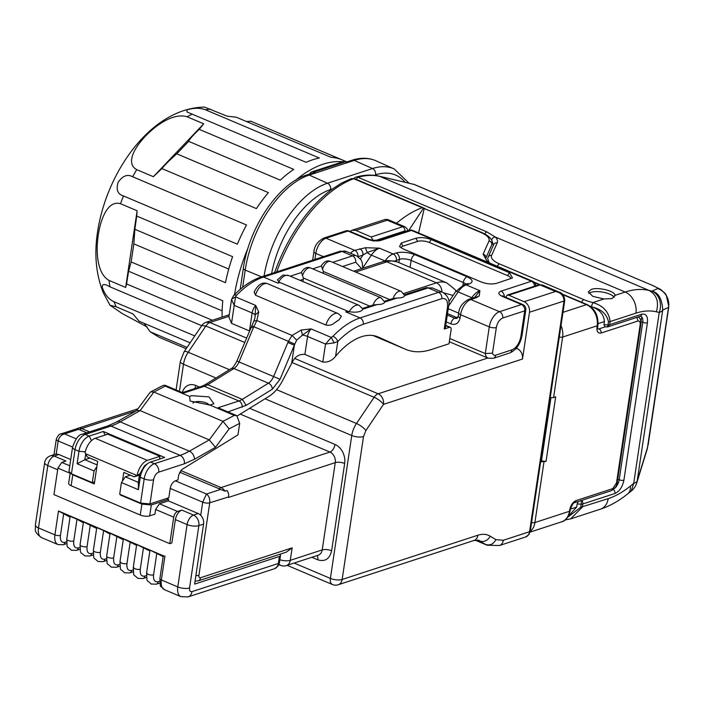 <?xml version="1.0" encoding="UTF-8"?>
<svg xmlns="http://www.w3.org/2000/svg" width="704" height="704" viewBox="0 0 704 704"><rect width="100%" height="100%" fill="white"/><g stroke="black" fill="none" stroke-linecap="round" stroke-linejoin="round"><path stroke-width="1.06" d="M445.746 325.371L450.322 327.316A3.379 1.839 113 0 1 451.106 329.745L449.002 343.772L431.209 349.58C421.538 352.686 412.808 352.519 405.038 349.07L378.022 336.899M450.322 327.316A3.379 1.839 113 0 0 449.478 327.307L444.242 329.014A5.069 1.822 8.5 0 0 445.333 328.108L448.598 306.284C450.058 300.582 448.14 295.953 442.842 292.371L432.414 287.954L425.885 287.778A5.069 3.837 71.9 0 1 428.155 287.918L432.414 287.962M377.643 336.741L378.426 337.075C373.366 334.858 367.699 334.743 361.416 336.741C352.554 339.812 343.939 346.324 335.588 356.294C332.068 360.686 327.809 362.595 322.819 362.014L325.512 344.045L334.074 342.901L337.806 341.502A5.069 2.455 -135.9 0 0 332.966 336.266L331.311 337.462L334.074 342.901M373.085 335.544L405.671 349.342L373.111 335.544M228.906 317.011L231.519 323.347L249.515 330.968M322.819 362.014L304.885 354.42C299.534 353.901 295.398 356.356 292.477 361.768L282.621 380.565C278.837 387.702 274.349 392.929 269.157 396.238L237.169 415.994M236.438 295.381A84.436 45.962 -67 0 1 263.551 277.059A5.069 3.837 -108.1 0 0 261.281 276.918C251.838 280.069 242.651 286.246 233.728 295.434A5.069 2.455 -135.9 0 1 236.438 295.381L235.523 296.886L234.203 305.369L231.554 299.482L228.87 317.284M331.311 337.462L325.512 344.045L307.578 336.45A8.439 3.027 8.5 0 0 302.438 335.104L301.286 330.009L311.133 328.909L331.311 337.462M291.658 363.246L294.351 345.224L296.622 340.182L302.438 335.104L311.133 328.909A8.439 4.594 113 0 0 307.578 336.45L304.885 354.42M231.466 299.886L231.625 299.112L235.523 296.886L255.702 305.43L254.989 317.75L253.827 321.156L256.837 320.531L292.107 335.465L301.286 330.009M393.131 298.514L397.135 298.03C401.526 298.012 404.061 297.185 404.738 295.548L401.113 291.315A8.439 4.594 -67 0 0 393.149 298.452M373.12 305.034L377.124 304.559C381.524 304.533 384.058 303.706 384.727 302.078L381.102 297.836A8.439 4.594 -67 0 0 373.146 304.973M349.158 311.722C356.55 312.778 361.152 311.934 362.965 309.17L359.137 305.36A12.663 6.899 -67 0 0 349.158 311.722L345.717 311.863L348.515 311.45M231.519 323.347L234.203 305.369L252.138 312.972A8.439 4.594 -67 0 1 255.702 305.43L258.72 311.986L256.837 320.531L253.317 327.879L251.953 327.272M339.187 319.704A84.436 45.962 113 0 0 334.576 322.872L339.187 319.704L341.352 316.307M254.214 291.887L255.482 295.214L325.917 325.046C329.41 325.662 332.297 324.931 334.576 322.872M233.728 295.434L231.554 299.482M301.558 271.999L301.479 272.51L290.242 276.179M321.561 265.478L321.482 265.989L312.682 268.858M279.356 282.163L277.895 283.14A84.436 45.962 113 0 1 279.981 282.515L278.722 281.89L277.517 279.717M296.622 340.182L292.107 335.465L288.402 341.317L294.73 344.062M227.946 411.91L246.18 405.363L272.334 389.206L280.051 379.28L294.351 345.224L287.892 342.522L288.402 341.317L252.331 326.102M249.454 330.942L252.138 312.972A8.439 3.027 -171.5 0 1 255.05 315.031L258.72 311.986M279.981 282.515L347.802 311.238M300.089 280.35L303.257 279.312A5.069 3.837 71.9 0 0 303.301 277.974L301.479 272.51M321.482 265.989L323.303 271.454A5.069 3.837 71.9 0 1 323.259 272.791L323.189 273.302M237.97 434.861L181.87 469.524L178.702 474.901L177.954 479.961L175.331 480.814C172.744 482.011 171.037 484.546 170.21 488.418L168.819 497.772L149.97 503.914L153.578 479.75C154.396 475.895 156.103 473.361 158.699 472.146L184.36 463.786L194.41 459.281L215.477 447.33L229.134 428.859L239.694 423.342L237.97 434.861M94.6 481.879L92.303 482.627L71.438 473.792L68.948 471.425L72.556 447.26A6.758 2.429 -171.5 0 0 75.046 449.627L71.438 473.792M153.578 479.75A6.758 2.429 -171.5 0 1 144.179 478.905L140.562 503.07L149.97 503.914M140.562 503.07L119.698 494.226L121.44 482.539L125.286 476.837L130.346 475.191M149.908 392.612L150.709 391.882L153.868 392.049L222.992 421.326L229.134 428.859M239.694 423.342L236.755 415.642L234.335 415.404L209.871 405.038L213.902 403.762L209 396.862L191.426 395.657L189.666 396.484L165.202 386.118L164.877 385.202L162.686 385.625L150.709 391.882M234.335 415.404L222.992 421.326L209.264 439.886L140.131 410.608L120.243 421.89A6.758 4.62 -119.6 0 0 116.723 421.916L107.914 425.876A6.758 5.122 -108.1 0 1 110.942 426.061A84.436 45.962 113 0 0 120.243 421.89L189.376 451.167L209.264 439.886L215.477 447.33M287.883 342.522L273.583 376.578A10.129 5.518 -67 0 1 268.444 383.187L242.29 399.353A25.326 13.79 -67 0 1 238.894 400.963L218.099 407.739L236.755 415.642M164.877 385.202L183.533 393.096L204.327 386.32L238.894 400.963A5.069 3.837 71.9 0 1 242.114 407.29M165.202 386.118L153.868 392.049L140.131 410.608L136.91 410.467L116.723 421.916M159.535 459.105L159.958 456.289L107.782 434.183L95.216 438.284A13.508 7.357 113 0 0 85.114 452.698L87.234 456.931L97.671 461.349L94.292 483.947L72.776 474.839L70.576 473.37M105.142 435.046L103.33 431.473L164.639 457.442L150.506 462.044A13.508 7.357 113 0 0 148.254 463.197A13.508 7.357 113 0 0 140.263 477.25L144.179 478.905A13.508 7.357 -67 0 1 154.414 463.707L180.074 455.338A6.758 5.122 71.9 0 1 184.36 463.786M121.44 482.539L138.398 489.72L140.263 477.25L139.489 474.566L138.327 482.363L125.286 476.837M91.494 440.616L89.197 436.084A13.508 7.357 113 0 0 78.962 451.282L77.097 463.76L94.054 470.941L96.862 466.761M94.054 470.941L92.303 482.627M303.257 279.312L302.922 281.547M209.871 405.038L190.062 401.034L189.666 396.484M107.914 425.876L82.262 434.236A6.758 5.122 71.9 0 1 85.281 434.43L89.197 436.084L103.33 431.473M138.398 489.72L138.327 482.363M148.254 463.197L144.487 465.784L139.489 474.566M77.097 463.76L84.85 459.712L85.712 453.922M97.134 464.922L84.85 459.712L89.91 458.058M209.334 405.152A8.439 3.027 8.5 0 0 203.069 402.019A8.439 3.027 8.5 0 0 194.647 401.993A8.439 3.027 8.5 0 0 192.922 403.172M166.602 498.485L168.582 499.33L168.353 500.887L198.22 513.533A8.439 6.398 -108.1 0 1 200.728 515.293L202.69 502.172L206.51 494.014C208.982 495.933 210.065 498.863 209.748 502.806L228.545 496.927L228.474 497.438L335.262 462.616A8.439 6.398 -108.1 0 0 329.903 452.056L221.021 487.564A8.439 6.398 71.9 0 1 224.937 491.154L227.031 490.468A6.758 5.122 71.9 0 1 228.545 496.927M60.79 433.981L64.592 433.91C61.248 434.729 59.101 437.078 58.168 440.959L56.206 454.08L58.81 454.494L70.717 459.536M179.617 472.155L220.66 489.403L206.51 494.014L175.331 480.814M77.264 428.604A8.439 6.398 71.9 0 1 77.933 428.331L77.088 428.666L86.68 432.793M58.81 454.494L54.199 456.069A8.439 6.398 -108.1 0 0 50.424 455.84A8.439 8.439 0 0 0 44.686 462.616A8.439 3.027 -171.5 0 0 47.802 465.573A8.439 4.594 -67 0 1 54.199 456.069L65.938 461.041L61.758 462.414L57.913 468.107L70.154 473.299M56.206 454.08A8.439 6.398 -108.1 0 0 55.132 454.3L50.424 455.84M139.41 475.112L134.191 476.819L123.763 472.402L122.47 481.008M120.446 494.551L121.018 494.789M120.384 495L141.9 504.117L140.272 515.029L71.139 485.751A6.758 2.429 -171.5 0 1 68.649 483.384L70.18 473.132M168.582 499.33L151.307 504.962L141.9 504.117M168.353 500.887L159.447 503.791L155.61 509.485L154.915 514.166L149.679 515.874A6.758 2.429 -171.5 0 1 140.272 515.029M159.447 503.791L177.584 511.465L181.773 510.101C178.526 511.606 176.396 514.765 175.366 519.605L171.873 542.986L169.778 543.664L53.953 494.613L57.913 468.107M203.579 524.093L198.862 525.633L189.543 587.981C189.314 590.753 190.133 591.967 191.99 591.633L278.362 563.473L279.409 556.459L194.603 584.109L203.579 524.093A8.439 6.398 -108.1 0 0 200.728 515.293M181.773 510.101L193.512 515.073A8.439 4.594 -67 0 0 187.106 524.577A8.439 3.027 -171.5 0 0 198.862 525.633A8.439 6.398 -108.1 0 0 193.512 515.073L198.22 513.533M224.937 491.154L220.66 489.403M177.584 511.465A5.069 2.754 113 0 0 173.738 517.167L169.778 543.664M134.191 476.819L139.577 474.047M164.006 556.081L58.494 510.99L54.921 534.89L38.482 527.93L47.802 465.573L57.666 469.753M95.216 438.284L147.391 460.381A13.508 7.357 113 0 0 137.289 474.795M279.409 556.459A5.069 1.822 8.5 0 0 280.509 555.544A5.069 1.822 8.5 0 0 279.664 554.321M198.194 580.879L286.282 552.165L292.151 547.853L200.543 577.72A5.069 3.837 71.9 0 1 198.194 580.879L195.052 581.099M70.039 517.176L58.494 510.99M70.189 516.155L66.757 539.132A3.969 1.426 8.5 0 0 68.226 540.522A3.969 1.426 8.5 0 0 73.753 541.015L77.009 519.235L83.345 522.808M70.875 516.639L77.009 519.235M84.181 522.271L96.65 528.44M96.8 527.428L93.368 550.405A3.969 1.426 8.5 0 0 94.829 551.795A3.969 1.426 8.5 0 0 100.355 552.288L103.611 530.508L109.956 534.081M97.486 527.912L103.611 530.508M110.783 533.544L123.262 539.713M123.411 538.701L119.979 561.669L121.44 563.059A3.969 1.426 -171.5 0 0 126.966 563.561C126.526 568.779 128.066 571.076 131.569 570.434A3.969 3.01 71.9 0 1 129.73 572.915L133.241 571.771M124.089 539.176L136.567 545.345M136.717 544.333L133.285 567.31L134.746 568.7A3.969 1.426 -171.5 0 0 140.272 569.193C139.832 574.42 141.363 576.708 144.874 576.074A3.969 3.01 71.9 0 1 143.035 578.547L146.538 577.403M137.394 544.817L149.864 550.986M150.7 550.449L163.17 556.618M163.319 555.606L159.887 578.574A3.969 1.426 8.5 0 0 161.357 579.964L164.93 556.072M147.391 460.381L159.958 456.289M79.878 547.395L78.346 547.897C74.844 548.539 73.313 546.242 73.753 541.015M93.183 553.036L91.652 553.529C88.15 554.171 86.618 551.874 87.05 546.656L90.306 524.867M106.489 558.668L104.958 559.17C101.455 559.803 99.924 557.515 100.355 552.288M119.786 564.3L118.263 564.802C114.761 565.444 113.23 563.147 113.661 557.92L116.917 536.14M159.702 581.205L158.171 581.706C154.669 582.349 153.138 580.052 153.578 574.825A3.969 1.426 -171.5 0 1 148.051 574.332L146.582 572.942L150.022 549.921M503.325 540.258A8.439 6.398 71.9 0 1 499.426 545.53L525.65 536.976A8.439 6.398 71.9 0 0 529.558 531.705A3.379 1.214 8.5 0 0 530.288 531.106L564.766 300.397A3.379 1.214 8.5 0 1 564.036 301.004L529.558 531.705L503.325 540.258L495.942 539.686L490.186 536.166C486.64 534.063 482.539 533.746 477.884 535.216L342.153 579.471L363.51 436.568L365.869 430.558L383.522 404.351L522.5 359.031L529.487 312.268L564.036 301.004C563.869 295.847 561.035 292.662 555.535 291.474L559.319 292.195L542.274 284.97L540.144 284.953L555.535 291.474L524.128 301.708A8.439 6.398 71.9 0 1 529.487 312.268M350.126 231.414L352.079 230.217L355.863 230.446L371.254 236.966L373.402 241.19M385.22 219.41L387.279 220.202L387.728 219.525L385.211 219.419L352.088 230.217M522.5 359.031C522.808 354.147 521.022 350.627 517.141 348.48L516.366 348.146M505.648 297.282L507.232 295.099L508.737 295.196L524.128 301.708M375.47 240.513L404.809 230.947L406.428 231.167M540.628 461.894L546.04 461.375L555.685 396.854L553.582 397.619L562.628 337.049L597.177 325.785L597.001 326.955C596.614 331.566 597.969 333.599 601.075 333.036L637.718 321.086C639.584 320.76 640.394 321.974 640.156 324.738L616.51 482.962L612.674 488.664L576.03 500.614C572.792 502.11 570.654 505.278 569.633 510.11L569.457 511.28A16.887 12.804 71.9 0 1 561.651 521.814C565.55 521.048 568.401 517.334 570.187 510.673A3.379 1.214 -171.5 0 1 569.457 511.28L534.908 522.553A16.887 12.804 71.9 0 1 530.244 531.37M540.742 461.138L541.482 460.926L550.915 397.795M550.229 397.681L553.582 397.619M541.482 460.926L546.04 461.375M418.581 232.936L424.239 208.49L481.105 232.575A3.379 1.839 -67 0 1 481.958 232.584L423.43 208.217L408.848 230.375M424.679 208.419L422.18 207.706A42.214 31.548 -110.2 0 0 423.438 208.217M481.105 232.575C487.344 235.356 489.966 238.172 488.99 241.014L483.111 254.223L487.546 262.143M398.869 262.61L399.362 259.336L394.768 261.087M443.863 292.89L453.086 295.425M449.31 341.739L488.092 358.16A11.818 6.433 -67 0 1 485.294 353.549L449.794 338.51M446.257 321.93L450.894 323.893C455.717 325.345 458.788 323.33 460.117 317.856L460.583 314.741L489.28 326.894L485.294 353.549L492.501 353.153A6.758 3.678 113 0 0 495.686 355.168L511.914 349.879A5.069 3.837 71.9 0 1 509.573 353.038C516.076 350.231 520.212 344.441 521.972 335.667L525.818 309.945A5.069 5.069 0 0 0 522.782 304.533A5.069 2.754 113 0 0 521.506 304.524L499.514 311.696L470.818 299.534L475.798 297.915L479.266 295.944L479.89 290.717L474.329 297.862L479.266 295.944M360.413 258.808L362.93 255.077L367.189 252.49L379.456 248.178L365.429 247.729L354.737 250.369L326.04 238.216L348.022 231.053L366.934 239.061A5.069 2.754 113 0 1 368.21 239.07L372.715 240.275L378.778 240.187A5.069 3.837 71.9 0 1 381.049 240.328L411.409 230.428L531.406 281.248L501.046 291.148C497.71 292.591 498.221 294.378 502.586 296.516L521.506 304.524A5.069 3.837 -108.1 0 1 524.718 310.86L502.726 318.023A5.069 3.837 -108.1 0 0 499.514 311.696A13.508 7.357 113 0 0 489.28 326.894A5.069 1.822 8.5 0 0 496.329 327.527C497.35 322.705 499.488 319.537 502.726 318.023M401.289 243.012L399.529 246.602L402.961 248.82L481.219 281.97C486.763 284.011 491.858 284.469 496.505 283.342L512.468 277.966L509.494 272.747L431.226 239.606C425.682 237.565 420.587 237.107 415.941 238.234L401.289 243.012L402.899 246.18A8.439 3.027 8.5 0 0 401.051 247.843M568.313 516.208L576.682 507.074L577.148 503.95A32.085 11.519 8.5 0 0 581.214 504.143A3.379 1.214 8.5 0 0 582.859 503.95L614.944 493.486C619.485 491.374 622.468 486.939 623.902 480.181L647.434 322.74C647.97 316.263 646.078 313.43 641.731 314.222A3.379 2.561 -108.1 0 1 640.174 316.325L608.089 326.788L605.211 326.867L599.06 328.874A5.069 2.763 -67 0 1 597.872 328.9M424.31 208.19L423.43 208.217M423.086 207.698L354.605 178.693L422.18 207.706L353.698 178.71L351.366 178.596L354.622 178.702M274.595 272.58A116.688 63.527 -67 0 1 332.605 188.883L341.202 183.26L351.366 178.596M242.642 287.329L245.221 270.09A84.436 45.962 113 0 1 309.214 175.076L316.017 172.858A5.069 3.837 -108.1 0 0 313.746 172.718L306.944 174.935A5.069 3.837 71.9 0 1 309.214 175.076L327.483 183.225L372.504 168.546A84.022 45.742 -67 0 1 394.161 168.942L375.989 160.802A84.436 45.962 113 0 0 375.514 160.591A84.436 45.962 113 0 0 354.235 160.398L372.504 168.546A5.069 3.837 -108.1 0 1 375.654 174.847L374.141 175.34M311.793 171.89A5.069 3.837 -108.1 0 1 314.063 172.031L316.017 172.858L347.424 162.615L345.47 161.788A5.069 3.837 71.9 0 0 343.2 161.647L311.793 171.89A5.069 3.837 -108.1 0 0 309.707 174.038M347.424 162.615L354.235 160.398A5.069 3.837 71.9 0 0 351.965 160.257C360.466 157.502 368.315 157.617 375.514 160.591M353.822 178.438L354.358 177.892M493.434 245.265L491.7 240.029A3.379 2.825 -45.4 0 1 495.211 236.984L486.904 231.915L357.993 177.302L355.986 179.282M490.336 263.322L486.684 260.568L485.69 258.843A25.335 9.09 -171.5 0 1 485.971 257.796A3.379 3.133 -156 0 0 483.111 254.223M481.958 232.584C489.315 235.99 492.703 239.642 492.122 243.549A25.326 9.09 -171.5 0 1 491.85 244.596L485.971 257.796M358.125 256.643L362.93 255.077A5.069 3.837 -108.1 0 0 359.718 248.75M471.258 298.514L471.812 297.695A16.887 9.196 -67 0 1 479.89 290.717L466.198 284.909L469.19 283.941C473.642 282.014 472.956 279.629 467.13 276.786L414.955 254.69C408.126 252.173 401.852 251.61 396.15 253L393.158 253.977A16.887 9.196 113 0 0 385.07 260.955L371.378 255.156A5.069 1.426 34 0 1 367.189 252.49L365.429 247.729M473.572 297.766L475.798 297.915M402.899 246.18L417.551 241.402L415.941 238.234M510.646 278.731A8.439 3.027 8.5 0 0 507.566 275.598L429.308 242.458A8.439 3.027 8.5 0 0 417.551 241.402M605.211 326.867L603.935 324.685L604.402 321.57C603.9 314.732 599.958 309.901 592.566 307.076L590.137 306.258M577.148 503.95L578.371 501.45M614.293 488.629L616.299 486.737L616.581 484.854M640.957 321.746L641.696 316.818L640.71 316.237M493.636 244.614L487.617 258.509L489.13 262.574M491.7 240.029L491.26 239.615M591.36 306.627L592.847 302.588C603.24 305.633 608.995 311.96 610.113 321.561L635.914 313.148C643.236 310.79 650.056 310.341 656.383 311.793L659.243 312.47L633.697 483.41L630.335 486.112C622.899 492.061 615.516 496.241 608.194 498.652L580.747 507.258L567.6 517.343M581.662 500.368A3.379 2.561 -108.1 0 1 582.859 503.95L582.393 507.065L570.61 518.892M608.089 326.788A3.379 3.379 0 0 1 606.98 326.955A3.379 1.065 -88.8 0 0 608.001 324.87L608.467 321.754C606.83 314.274 601.533 309.382 592.566 307.076M633.697 483.41L631.224 491.058A16.887 16.887 0 0 0 636.786 482.865L637.182 480.964A16.887 6.063 -171.5 0 1 633.697 483.41M668.8 306.671L668.518 307.446L662.728 310.024A16.887 6.063 -171.5 0 1 659.243 312.47A16.887 14.106 -76.8 0 0 651.974 291.13C658.504 292.662 662.094 298.962 662.728 310.024L637.182 480.964L647.662 446.978A16.887 13.138 -162.9 0 1 647.275 448.879A16.887 13.138 -162.9 0 0 647.275 448.879L636.786 482.865M635.914 313.148A16.887 12.804 -108.1 0 0 625.205 292.037L615.041 295.354L615.023 295.856M588.306 291.896L591.237 289.423C598.127 286.792 615.138 291.025 615.041 295.354L612.058 298.575L603.962 298.962L592.847 302.588A28.706 10.305 -171.5 0 1 583.871 299.649A3.379 1.839 113 0 0 581.627 302.271M588.315 291.843L592.803 296.358L603.962 298.962M614.214 297.317A13.508 4.849 8.5 0 0 604.102 292.398A13.508 4.849 8.5 0 0 590.797 292.389L588.746 293.418M647.266 448.888L668.518 307.446A16.887 16.782 66 0 0 657.756 288.552L651.974 291.13L649.114 290.453C656.691 294.747 659.12 301.866 656.383 311.793M250.923 121.255L246.426 121.51M190.133 342.83L139.093 321.209L132.862 313.852L116.222 306.803L110 305.246L103.312 292.811C95.999 274.49 94.081 254.144 97.574 231.766C106.841 170.984 151.774 107.853 204.512 107.096L227.146 116.169L236.359 117.242L330.845 157.265A117.366 63.897 -67 0 1 342.267 159.94L250.642 121.141M319.352 158.022L205.542 109.815C200.086 107.774 193.952 107.774 187.158 109.824L186.921 111.927L306.134 162.334A117.366 63.897 -67 0 1 312.814 159.729A117.366 63.897 -67 0 1 319.352 158.022M199.223 129.36C194.102 134.226 190.784 137.834 189.262 140.184L188.654 141.354L280.271 180.154A117.366 63.897 -67 0 1 293.7 169.374L199.223 129.36L203.702 123.807L187.062 116.758C172.876 112.429 154.396 126.333 144.399 137.298C134.772 147.602 125.409 163.469 136.717 169.655L153.366 176.704L161.902 168.573L256.388 208.586A117.366 63.897 -67 0 1 268.409 192.623L176.783 153.824C170.394 159.359 165.44 164.278 161.902 168.573M188.654 141.354L176.783 153.824M246.506 224.981L132.695 176.774C127.53 173.923 122.69 175.745 118.166 182.239C115.896 189.702 117.682 194.286 123.534 195.985L237.345 244.191A117.366 63.897 -67 0 1 246.506 224.981M136.726 216.058L134.86 229.284L133.839 243.866L225.465 282.674A117.366 63.897 -67 0 1 232.593 256.661L136.726 216.058L137.122 210.751L120.481 203.702C107.615 199.874 100.443 219.824 98.27 235.066C95.894 250.202 96.606 273.53 109.023 280.403L125.664 287.452L126.579 283.932L212.353 320.267M133.839 243.866L131.138 261.95L128.594 271.234L126.579 283.932M222.094 317.082A117.366 63.897 -67 0 1 222.763 300.749L131.138 261.95M201.687 325.679L109.956 286.818C104.456 283.589 101.913 283.818 102.335 287.505C104.782 294.589 108.68 299.323 114.022 301.717L194.788 335.922M187.062 347.389L150.19 331.778L159.245 337.339L186.155 348.735L159.35 337.383M110 305.246L122.276 313.562L147.118 326.946M203.702 123.807L153.366 176.704M137.122 210.751L125.664 287.452M150.19 331.778L144.091 323.33M445.694 325.706L449.478 327.307M335.588 356.294L337.806 341.502C346.218 332.904 354.71 327.166 363.282 324.271L441.804 298.672C446.151 297.88 448.052 300.722 447.498 307.19L444.242 329.014M447.498 307.19A5.069 1.822 8.5 0 0 448.598 306.284M441.804 298.672A5.069 3.837 -108.1 0 0 438.592 292.336A16.887 9.196 -67 0 1 442.842 292.371M363.282 324.271A5.069 3.837 -108.1 0 0 360.07 317.935L345.717 311.863M404.738 295.548L428.155 287.918L438.592 292.336L360.07 317.935A84.436 45.962 -67 0 0 332.966 336.266M261.281 276.918L339.794 251.31A5.069 3.837 -108.1 0 1 342.065 251.451L263.551 277.059L277.895 283.14M342.54 266.508L355.714 262.205A5.069 3.837 -108.1 0 0 352.502 255.878L342.065 251.451A16.887 9.196 -67 0 1 346.324 251.495L339.794 251.31M355.714 262.205L361.583 268.638M397.135 298.03L384.727 302.078M377.124 304.559L362.965 309.17M362.683 268.277L362.243 262.68L361.038 259.758L356.761 255.913A16.887 9.196 -67 0 0 352.502 255.878L332.693 262.337M359.137 305.36L288.702 275.528A12.663 6.899 113 0 0 278.722 281.89M325.917 325.046A12.663 6.899 -67 0 1 338.096 313.57L341.387 316.281M254.074 292.248C257.928 284.46 262.46 281.626 267.661 283.738A12.663 6.899 113 0 0 255.482 295.214M302.685 275.202A8.439 4.594 -67 0 1 310.666 268.004C307.393 266.561 304.357 267.89 301.55 271.999M322.529 273.029L323.259 272.791M322.696 268.682A8.439 4.594 -67 0 1 330.678 261.483C327.404 260.031 324.359 261.36 321.561 265.47M85.29 451.854L78.962 451.282L75.046 449.627A13.508 7.357 113 0 1 85.281 434.43L110.942 426.061L180.074 455.338A84.436 45.962 -67 0 0 189.376 451.167A6.758 4.62 60.4 0 1 194.41 459.281M150.506 462.044L154.414 463.707A6.758 5.122 71.9 0 1 158.699 472.146M323.303 271.454L389.699 299.578M280.051 379.28L239.026 361.935L253.317 327.879M246.18 405.363L242.29 399.353L207.724 384.71A5.069 3.37 58.3 0 0 205.04 384.754L231.194 368.597A5.069 3.37 58.3 0 1 233.878 368.553L268.444 383.187A5.069 3.37 58.3 0 1 272.334 389.206M205.04 384.754L202.066 386.179L204.327 386.32A25.326 13.79 -67 0 0 207.724 384.71L233.878 368.553A10.129 5.518 -67 0 0 239.026 361.935L236.905 361.029C234.467 365.666 232.566 368.183 231.194 368.597M303.301 277.974L369.697 306.099M170.21 488.418L202.69 502.172A5.069 1.822 -171.5 0 0 209.748 502.806L198.915 575.291A5.069 1.822 -171.5 0 1 195.888 575.555M56.294 439.208A5.069 1.822 8.5 0 0 58.168 440.959L72.582 447.066M78.751 429.299L64.592 433.91L76.146 438.803M61.758 462.414L69.784 465.81M149.679 515.874L151.307 504.962M219.173 488.91A5.069 2.754 -67 0 1 221.021 487.564L180.734 470.501M137.966 408.76L77.933 428.331A8.439 6.398 71.9 0 1 81.717 428.56L89.522 431.869M136.497 410.705L81.717 428.56A5.069 2.754 113 0 0 79.869 429.906M155.61 509.485L173.738 517.167M72.776 474.839L71.139 485.751M85.633 453.763L136.497 475.306M189.543 587.981A8.439 3.027 -171.5 0 1 177.786 586.925L187.106 524.577L175.366 519.605M200.543 577.72A3.379 1.839 -67 0 1 198.915 575.291M278.863 564.652L280.465 565.338A8.439 8.439 0 0 0 286.378 565.585L318.314 555.174A8.439 6.398 -108.1 0 0 322.212 549.912L290.286 560.322L292.151 547.853M322.212 549.912L335.262 462.616A6.758 2.429 8.5 0 1 344.67 463.461L331.619 550.757A6.758 2.429 8.5 0 0 322.212 549.912M344.67 463.461A15.198 11.519 71.9 0 0 335.025 444.462A6.758 3.678 -67 0 1 329.903 452.056L240.258 414.093M35.367 524.973A8.439 3.027 8.5 0 0 38.482 527.93A13.508 7.357 -67 0 0 41.589 537.636C32.648 531.265 36.106 529.426 35.367 524.973L44.686 462.616M274.454 568.735A8.439 6.398 -108.1 0 0 278.362 563.473A5.069 1.822 8.5 0 0 279.462 562.558L278.018 566.122L274.454 568.735L188.082 596.904L180.893 596.64A13.508 7.357 113 0 1 177.786 586.925L161.357 579.964A13.508 7.357 -67 0 0 164.463 589.679C159.218 584.294 160.653 589.406 159.887 578.574M188.082 596.904A8.439 6.398 -108.1 0 0 191.99 591.633M279.875 559.768A8.439 3.027 8.5 0 0 290.286 560.322A8.439 6.398 -108.1 0 1 286.378 565.585M199.443 387.033L195.721 385.458A6.758 3.678 -67 0 1 194.788 388.546M335.025 444.462L249.638 408.294M182.301 392.577A15.198 11.519 71.9 0 1 195.721 385.458M179.441 391.362L183.498 364.25L215.97 378.004M265.03 398.781L351.754 435.512L330.396 578.415L294.14 563.059M311.828 557.286L317.786 559.812C325.028 561.986 329.639 558.967 331.619 550.757M66.572 541.763L65.041 542.265A3.969 3.01 71.9 0 1 63.21 544.738L58.027 544.597A13.508 7.357 -67 0 1 54.921 534.89A3.969 1.426 -171.5 0 0 60.447 535.383L63.703 513.603M280.465 565.33L279.092 564.054M317.786 559.812A6.758 3.678 113 0 0 317.055 555.588M176.097 389.946L180.382 361.293A8.439 3.027 8.5 0 0 183.498 364.25A16.887 9.196 113 0 1 188.206 352.229L229.434 369.688M287.144 565.338L332.341 584.487A8.439 4.594 -67 0 1 330.396 578.415A8.439 3.027 -171.5 0 0 342.153 579.471A8.439 6.398 71.9 0 1 338.254 584.734L473.977 540.478L478.711 540.32A33.774 18.383 113 0 1 480.04 541.006A8.439 7.058 -58.5 0 0 490.186 536.166M363.51 436.568A8.439 3.027 -171.5 0 1 351.754 435.512A16.887 9.196 113 0 1 356.47 423.491L276.575 389.655M65.041 542.265A9.539 5.192 -67 0 1 60.447 535.383M91.652 553.529A3.969 3.01 71.9 0 1 89.822 556.01L84.638 555.87C79.385 550.484 80.828 555.597 80.062 544.764A3.969 1.426 8.5 0 0 81.532 546.154A3.969 1.426 8.5 0 0 87.05 546.656M118.263 564.802A3.969 3.01 71.9 0 1 116.424 567.274L111.241 567.134C105.996 561.757 107.43 566.87 106.674 556.037A3.969 1.426 8.5 0 0 108.134 557.427A3.969 1.426 8.5 0 0 113.661 557.92M130.222 541.772L126.966 563.561M133.091 569.941L131.569 570.434M143.528 547.413L140.272 569.193M146.397 575.573L144.874 576.074M156.834 553.045L153.578 574.825M180.382 361.293L184.087 351.815A8.439 2.385 34 0 1 188.206 352.229L205.858 326.022L244.693 342.461M365.869 430.558A8.439 2.385 -146 0 0 356.47 423.491L374.123 397.285A8.439 2.385 34 0 1 383.522 404.351A8.439 6.398 -108.1 0 0 378.162 393.791A8.439 4.594 113 0 0 374.123 397.285L292.046 362.516M158.171 581.706A3.969 3.01 71.9 0 1 156.341 584.179L159.843 583.035M104.958 559.17A3.969 3.01 71.9 0 1 103.118 561.642L106.63 560.498M78.346 547.897A3.969 3.01 71.9 0 1 76.516 550.37L80.018 549.226M201.74 325.609L205.858 326.022A8.439 4.594 113 0 1 209.906 322.529L206.122 322.3A8.439 8.439 0 0 0 201.74 325.609L184.087 351.815M229.011 316.298L209.906 322.529L246.55 338.052M355.863 230.446L387.279 220.202L402.67 226.723A3.379 2.561 71.9 0 1 404.809 230.947M477.778 540.047L485.795 544.526C489.975 545.758 493.354 544.139 495.942 539.686M477.884 535.216A8.439 6.398 71.9 0 1 473.977 540.478M517.141 348.48L515.636 348.964M487.81 358.037L378.162 393.791L294.782 358.477M499.426 545.53L487.124 545.213A33.774 18.383 -67 0 1 485.795 544.526L475.367 540.118M371.254 236.966L402.67 226.723A8.439 4.594 -67 0 1 404.791 226.741L387.728 219.516M531.564 522.544A3.379 1.214 8.5 0 0 534.908 522.553L543.963 461.974M559.293 337.04A3.379 1.214 8.5 0 0 562.628 337.049A16.887 12.804 71.9 0 0 561 325.565M508.737 295.196L540.144 284.953A3.379 2.561 71.9 0 0 538.63 284.856L542.274 284.97M409.138 230.287A5.069 3.837 71.9 0 1 411.409 230.428A5.069 2.754 113 0 1 412.685 230.437A5.069 5.069 0 0 0 409.138 230.287L378.778 240.187M597.001 326.955A3.379 1.214 8.5 0 0 597.74 326.348L597.907 325.178A3.379 1.214 8.5 0 1 597.177 325.785A16.887 12.804 -108.1 0 0 586.467 304.665L562.98 312.33M534.653 286.158A5.069 3.837 -108.1 0 0 531.406 281.248A5.069 2.754 113 0 1 532.682 281.257A5.069 5.069 0 0 1 535.77 285.789M504.319 296.718A5.069 3.837 -108.1 0 0 501.046 291.148M396.502 223.23A117.366 63.897 -67 0 1 422.18 207.706M534.626 282.709L539.282 284.689M562.954 294.712L586.467 304.665A3.379 1.839 113 0 1 587.321 304.674C594.994 308.774 598.532 315.612 597.907 325.178M314.899 259.433L315.797 253.422L323.426 256.652M381.049 240.328A10.129 3.634 -171.5 0 1 366.934 239.061M396.37 260.313A5.069 3.837 71.9 0 0 393.158 253.977L379.456 248.178A16.887 9.196 -67 0 0 371.378 255.156L362.701 268.022M569.633 510.11A3.379 1.214 8.5 0 0 570.363 509.511C572.079 504.838 573.443 502.577 574.473 502.718A3.379 2.561 -108.1 0 0 576.03 500.614M616.51 482.962A3.379 1.214 8.5 0 0 617.241 482.354C617.082 485.698 615.032 488.497 611.116 490.767A3.379 2.561 -108.1 0 0 612.674 488.664M640.156 324.738A3.379 1.214 8.5 0 0 640.895 324.139C641.027 319.959 640.05 317.583 637.965 317.011M637.718 321.086A3.379 2.561 -108.1 0 0 636.522 317.513M601.075 333.036A3.379 2.561 -108.1 0 0 599.06 328.874M502.911 296.428L502.498 295.777L503.87 296.525A5.069 2.754 113 0 0 502.586 296.516M276.698 271.894A117.366 63.897 -67 0 1 353.698 178.71M240.205 289.326L243.346 268.321A5.069 1.822 8.5 0 0 245.221 270.09L261.536 276.83M314.063 172.031L345.47 161.788M264.079 276.003A84.022 45.742 -67 0 1 327.483 183.225A5.069 3.837 -108.1 0 1 330.634 189.526A78.954 42.979 113 0 0 271.612 273.548M332.605 188.883L330.634 189.526M405.117 182.283A78.954 42.979 113 0 0 375.654 174.847M355.837 177.135C364.038 174.803 371.826 174.495 379.192 176.194A5.069 4.233 103.2 0 1 379.764 176.378A117.366 63.897 113 0 0 357.993 177.302A5.113 3.907 -106.6 0 0 355.854 177.144L354.13 178.077M379.192 176.194L414.066 184.43L379.764 176.378L649.114 290.453A117.366 63.897 -67 0 0 625.205 292.037L495.211 236.984A28.706 10.305 -171.5 0 1 497.174 242.915L491.594 255.464A3.379 3.133 -156 0 0 488.039 257.206M413.494 184.246L414.876 184.703A16.887 9.196 113 0 0 414.066 184.43L651.27 284.9C656.119 286.986 658.284 288.2 657.756 288.552M491.85 244.596A3.379 3.133 -156 0 0 488.99 241.014M396.15 253A5.069 3.837 -108.1 0 1 399.362 259.336A8.439 3.027 -171.5 0 1 411.118 260.392L410.08 267.353M355.626 272.052L386.892 261.853L436.454 282.85A8.439 6.398 71.9 0 1 441.918 291.984M353.663 271.216L383.108 261.615A8.439 6.398 71.9 0 1 386.892 261.853A41.369 22.519 113 0 1 397.32 261.95L446.882 282.938A41.369 22.519 113 0 0 436.454 282.85L403.779 293.498M465.89 284.134A8.439 3.027 -171.5 0 0 463.294 282.489L462.889 285.164M467.13 276.786A5.069 2.754 -67 0 0 463.294 282.489L411.118 260.392A5.069 2.754 -67 0 1 414.955 254.69M472.745 298.03A5.069 1.426 34 0 1 471.812 297.695L458.11 291.896L448.65 305.95M455.638 291.641L463.927 284.768A5.069 3.837 -108.1 0 1 466.198 284.909A16.887 9.196 -67 0 0 458.11 291.896A5.069 1.426 -146 0 0 455.638 291.641L448.782 301.831M463.927 284.768L466.919 283.8A5.069 3.837 71.9 0 1 469.19 283.941M458.066 316.888A8.439 4.594 -67 0 1 456.755 317.539L447.506 313.623M458.682 313.157L448.237 308.73M488.092 358.16L493.346 358.327A5.069 3.837 -108.1 0 0 495.686 355.168M492.501 353.153L496.329 327.527M470.818 299.534A13.508 7.357 113 0 0 460.583 314.741A5.069 1.822 8.5 0 1 458.709 312.963C459.219 307.243 462.502 302.72 468.547 299.402A5.069 3.837 71.9 0 1 470.818 299.534M458.709 312.963L458.242 316.087A5.069 1.822 8.5 0 0 460.117 317.856M458.242 316.087L457.002 318.331A5.069 3.837 71.9 0 1 454.731 318.199A5.069 2.754 113 0 0 450.894 323.893M447.286 315.04L454.731 318.199L456.755 317.539A5.069 3.837 -108.1 0 0 457.635 317.786M357.966 256.546A5.069 3.837 -108.1 0 0 354.737 250.369A13.508 7.357 113 0 0 350.451 253.246M368.21 239.07L349.298 231.062A5.069 2.754 113 0 0 348.022 231.053A5.069 3.837 -108.1 0 0 345.752 230.912L323.77 238.075L326.04 238.216A13.508 7.357 113 0 0 315.797 253.422A5.069 1.822 -171.5 0 1 313.931 251.645L312.655 260.163M429.308 242.458L431.226 239.606M507.566 275.598L509.494 272.747M576.682 507.074L570.434 509.106M598.074 323.629L604.402 321.57M580.747 507.258L581.214 504.143A3.379 1.065 -88.8 0 0 581.082 500.562M613.307 489.544A3.379 2.561 71.9 0 1 614.944 493.486M641.731 314.222L609.646 324.685L610.113 321.561A3.379 1.214 8.5 0 1 608.467 321.754M607.517 326.885L609.646 324.685A3.379 1.214 8.5 0 1 608.001 324.87A32.085 11.519 -171.5 0 1 603.935 324.685M521.972 335.667A5.069 1.822 8.5 0 1 520.872 336.574L524.718 310.86A5.069 1.822 8.5 0 0 525.818 309.945M486.904 231.915A3.379 1.839 113 0 0 484.862 233.974M520.872 336.574C519.438 343.341 516.454 347.776 511.914 349.879M641.687 316.888A8.439 4.594 -67 0 1 642.726 322.318L619.194 479.758A8.439 4.594 -67 0 1 616.343 486.464M617.725 479.142L619.194 479.758A3.379 1.214 8.5 0 0 623.902 480.181M640.983 321.578L642.726 322.318A3.379 1.214 8.5 0 0 647.434 322.74M497.174 242.915A3.379 3.133 -156 0 0 493.618 244.658M497.314 266.279A3.379 1.839 113 0 1 499.47 263.903L583.871 299.649M499.47 263.903A21.956 7.885 -171.5 0 1 491.594 255.464M608.194 498.652A16.887 12.804 71.9 0 1 600.389 509.186C609.875 506.026 619.036 500.887 627.862 493.75L631.224 491.058M630.335 486.112A16.887 9.962 51.2 0 1 627.862 493.75M414.876 184.703L651.27 284.9M342.716 161.806A117.366 63.897 113 0 0 323.242 164.146A117.366 63.897 113 0 0 295.636 180.233M248.081 247.896A117.366 63.897 113 0 0 234.538 294.606M205.542 109.815A117.366 63.897 -67 0 1 210.505 109.12M187.062 116.758A117.366 63.897 -67 0 1 192.315 114.127M132.695 176.774A117.366 63.897 -67 0 1 136.717 169.655M120.481 203.702A117.366 63.897 -67 0 1 123.534 195.985M109.956 286.818A117.366 63.897 -67 0 1 109.023 280.403M116.222 306.803A117.366 63.897 -67 0 1 114.022 301.717M134.86 229.284L228.73 269.042M128.594 271.234L222.13 310.851M356.761 255.913L346.324 251.495M425.885 287.778L404.466 294.765M253.827 321.156L236.905 361.029M393.756 298.25L384.454 301.286M373.754 304.779L362.639 308.396M267.661 283.738L338.096 313.57M288.702 275.528C280.729 275.343 285.261 273.178 277.35 279.946M82.262 434.236C78.734 434.447 75.495 438.786 72.556 447.26M149.996 392.489L136.55 410.67M330.678 261.483L401.113 291.315M182.362 392.603L202.066 386.179M310.666 268.004L381.102 297.836M53.988 454.678L56.302 439.19C57.834 435.6 59.418 433.831 61.054 433.893M77.123 428.648L60.993 433.91M279.462 562.558L280.509 555.544M58.027 544.597L41.589 537.636M180.893 596.64L164.463 589.679M63.21 544.738L66.713 543.594M80.062 544.764L83.503 521.743M106.674 556.037L110.114 533.016M332.341 584.487A8.439 8.439 0 0 0 338.254 584.734M116.424 567.274L119.935 566.13M89.822 556.01L93.324 554.866M76.516 550.37L71.333 550.229C66.088 544.852 67.522 549.965 66.757 539.132M103.118 561.642L97.935 561.502C92.69 556.116 94.125 561.238 93.368 550.405M129.73 572.915L124.546 572.774C119.302 567.389 120.736 572.502 119.979 561.669M143.035 578.547L137.852 578.406C132.607 573.021 134.042 578.134 133.285 567.31M156.341 584.179L151.158 584.038C145.913 578.662 147.347 583.774 146.582 572.942M229.24 314.758L206.122 322.291M475.174 540.153L487.124 545.213M530.288 531.106L528.898 534.582L525.65 536.976M564.766 300.397C564.274 295.75 562.461 293.022 559.319 292.195M507.223 295.099L538.63 284.856M407.898 230.692L406.868 228.378L404.791 226.741M530.077 532.11L561.651 521.814M570.187 510.673L570.363 509.511M611.116 490.767L574.473 502.718M617.241 482.354L640.895 324.139M597.705 328.83L597.74 326.348M425.093 208.498L424.318 208.19M346.254 162.122L351.965 160.257M243.346 268.321C248.89 227.577 278.564 183.304 306.944 174.935M409.068 183.207L394.161 168.942M534.046 282.11L539.906 284.601M562.355 294.105L587.321 304.674M383.108 261.615C384.463 260.154 389.206 260.26 397.32 261.95M456.016 291.095L454.978 289.511L446.882 282.938M468.547 299.402L474.707 297.334M503.87 296.525L522.782 304.533M412.685 230.437L532.682 281.257M493.346 358.327L509.573 353.038M313.931 251.645C314.433 245.925 317.715 241.402 323.77 238.075M349.298 231.062A5.069 5.069 0 0 0 345.752 230.912M565.18 519.904L570.627 518.883M640.174 316.325L640.781 316.246M570.715 518.857L600.389 509.186M648.076 445.35L668.791 306.759L666.23 294.967L664.946 293.225L660.528 289.37L652.089 285.164M346.905 161.911L250.782 121.202"/></g></svg>

